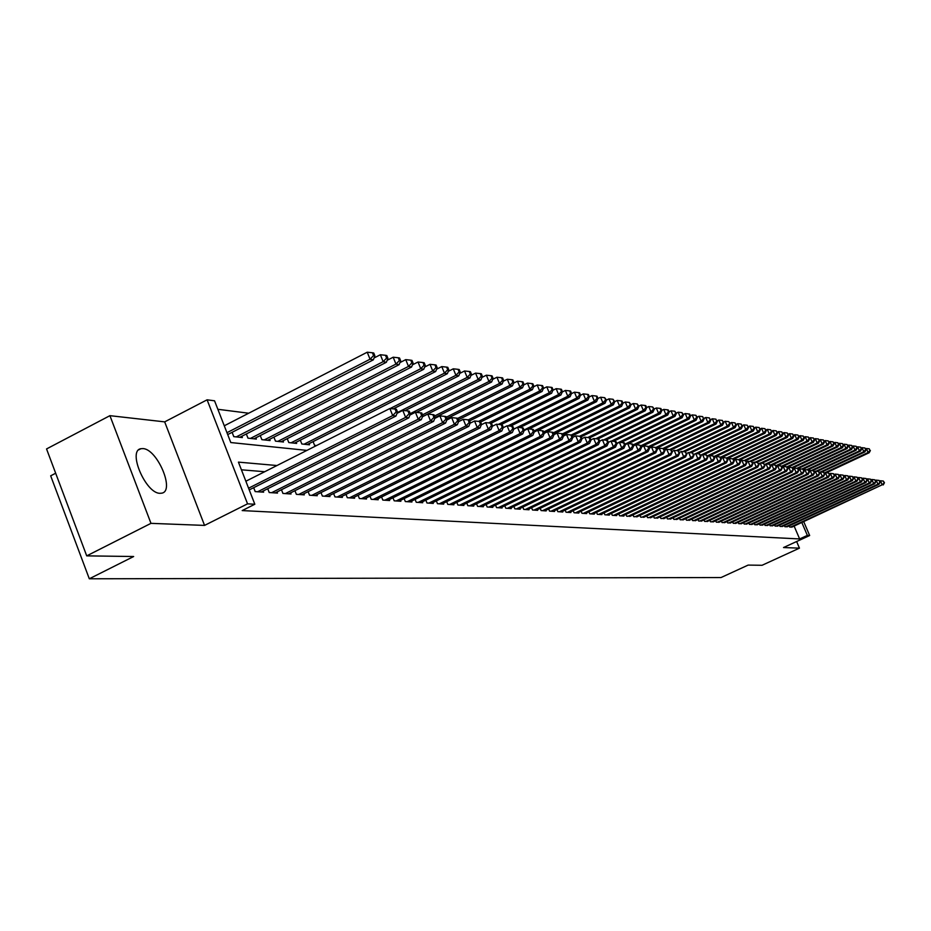 <?xml version="1.0" encoding="UTF-8"?>
<svg xmlns="http://www.w3.org/2000/svg" width="931" height="931" viewBox="0 0 931 931"><rect width="100%" height="100%" fill="white"/><g stroke="black" fill="none" stroke-linecap="round" stroke-linejoin="round"><path stroke-width="1.4" d="M142.885 448.591L140.918 448.707C127.314 450.546 145.736 493.639 160.004 493.302L161.796 493.162C175.179 491.033 157.246 448.847 142.885 448.591M55.674 473.227L50.681 475.822L89.306 578.791L721.025 577.546L748.14 565.094L762.07 565.28L799.45 548.15L796.622 541.528M89.306 578.791L133.657 556.517L86.711 555.865L46.55 448.94L109.916 415.668L150.973 523.35L204.552 525.41L247.553 503.834L207.101 399.818L214.549 400.807L230.807 442.551L306.939 450.395M204.552 525.41L164.682 421.871L109.916 415.668M164.682 421.871L207.101 399.818M248.693 413.224L217.854 409.291M86.711 555.865L150.973 523.35M789.185 525.852L789.709 527.062L792.397 526.888M784.391 525.515L784.914 526.748L787.638 526.562M779.515 525.177L780.05 526.422L782.82 526.236M774.58 524.828L775.127 526.096L777.92 525.91M769.588 524.479L770.135 525.759L772.974 525.573M764.526 524.13L765.084 525.421L767.959 525.235M759.393 523.769L759.952 525.084L762.873 524.898M754.191 523.408L754.762 524.747L757.718 524.549M748.92 523.036L749.49 524.397L752.492 524.2M743.566 522.663L744.16 524.037L747.197 523.839M738.155 522.279L738.749 523.676L741.821 523.478M732.662 521.895L733.256 523.315L736.374 523.106M727.088 521.511L727.693 522.943L730.858 522.733M721.432 521.116L722.049 522.57L725.261 522.361M715.706 520.708L716.335 522.198L719.582 521.977M709.888 520.301L710.528 521.814L713.833 521.593M703.999 519.894L704.639 521.418L707.991 521.197M698.006 519.475L698.669 521.023L702.067 520.79M691.942 519.044L692.606 520.615L696.051 520.382M685.775 518.614L686.45 520.208L689.952 519.975M679.525 518.171L680.212 519.801L683.761 519.556M673.183 517.729L673.881 519.382L677.477 519.137M666.736 517.275L667.446 518.951L671.1 518.707M660.207 516.81L660.917 518.52L664.629 518.264M653.562 516.344L654.284 518.078L658.054 517.822M646.824 515.867L647.557 517.636L651.386 517.368M639.969 515.39L640.726 517.182L644.613 516.914M633.022 514.89L633.778 516.717L637.735 516.449M625.958 514.401L626.726 516.251L630.741 515.972M618.778 513.889L619.569 515.774L623.875 516.065L623.642 515.495M611.492 513.377L612.284 515.297L616.671 515.588L616.427 515.006M604.079 512.853L604.882 514.796L609.34 515.099L609.095 514.506M596.55 512.318L597.365 514.308L601.892 514.599L601.647 514.005M588.892 511.771L589.73 513.796L594.327 514.098L594.083 513.493M581.107 511.224L581.956 513.284L586.635 513.586L586.379 512.969M573.193 510.665L574.066 512.76L578.814 513.074L578.558 512.446M565.152 510.095L566.036 512.225L570.866 512.539L570.598 511.91M556.971 509.513L557.867 511.678L562.778 512.003L562.51 511.352M548.65 508.92L549.558 511.131L554.562 511.468L554.282 510.805M540.178 508.314L541.109 510.572L546.194 510.91L545.915 510.235M531.566 507.709L532.509 510.002L537.687 510.339L537.396 509.653M522.803 507.081L523.757 509.42L529.029 509.769L528.738 509.071M513.877 506.452L514.855 508.826L520.208 509.187L519.917 508.466M504.8 505.801L505.789 508.233L511.247 508.594L510.944 507.861M495.548 505.137L496.56 507.616L502.112 507.989L501.809 507.244M486.133 504.462L487.157 506.988L492.813 507.372L492.511 506.615M476.544 503.787L477.591 506.359L483.352 506.743L483.038 505.964M466.78 503.089L467.839 505.708L473.716 506.103L473.39 505.312M456.83 502.368L457.912 505.056L463.894 505.452L463.568 504.649M446.694 501.646L447.788 504.381L453.886 504.788L453.56 503.962M436.36 500.901L437.477 503.694L443.691 504.113L443.354 503.275M425.828 500.145L426.968 502.996L433.299 503.415L432.962 502.565M415.086 499.377L416.25 502.286L422.709 502.717L422.36 501.844M404.135 498.585L405.322 501.565L411.909 501.995L411.549 501.111M392.963 497.782L394.185 500.82L400.889 501.274L400.528 500.366M381.57 496.968L382.816 500.075L389.658 500.529L389.286 499.598M369.956 496.13L371.213 499.295L378.207 499.761L377.823 498.818M358.086 495.269L359.378 498.516L366.511 498.993L366.127 498.015M345.983 494.396L347.298 497.713L354.571 498.201L354.187 497.201M333.624 493.5L334.962 496.898L342.399 497.387L341.991 496.374M320.997 492.592L322.37 496.06L329.958 496.56L329.551 495.525M308.114 491.649L309.511 495.211L317.262 495.723L316.843 494.664M294.941 490.695L296.372 494.338L304.286 494.861L303.855 493.779M281.476 489.718L282.943 493.442L291.031 493.977L290.6 492.871M269.222 492.534L267.732 488.717L269.21 492.534L277.485 493.081L277.042 491.94M253.663 487.693L255.187 491.603L263.636 492.162L263.182 490.998M233.797 436.639L232.122 432.321L233.762 436.639L242.328 437.558L241.827 436.278M246.343 433.962L247.983 438.164L256.351 439.071L255.85 437.814M247.972 438.164L246.331 433.962M260.261 435.568L261.867 439.665L270.071 440.549L269.583 439.327M273.9 437.128L275.471 441.131L283.49 441.992L283.024 440.794M287.248 438.652L288.785 442.562L296.64 443.412L296.174 442.248M300.306 440.142L301.819 443.971L309.499 444.797L309.057 443.656M313.095 441.608L314.573 445.344L316.517 445.553M276.961 465.523L238.429 462.125L254.826 504.241L242.188 510.584L799.636 538.944L794.12 526.085M264.695 471.726L241.408 469.806M803.721 521.663L809.667 535.523L783.53 547.544L799.45 548.15M809.667 535.523L807.363 535.395L801.835 522.524M799.636 538.944L807.363 535.395M254.826 504.241L247.553 503.834M248.577 488.193L392.707 415.575L395.966 416.041L249.24 489.915M245.865 481.234L389.868 408.511L392.707 415.575L396.234 411.886L397.525 412.072L396.397 409.256L395.093 409.058L396.234 411.886M395.093 409.058L389.868 408.511M395.966 416.041L397.525 412.072M227.699 434.579L373.354 359.843L370.049 359.215L367.233 352.209L224.278 425.793M373.564 355.572L374.879 355.828L373.762 353.024L372.435 352.768L373.564 355.572L370.049 359.215L226.966 432.694M374.879 355.828L373.354 359.843M367.233 352.209L372.435 352.768M257.666 491.766L405.613 417.402L408.79 417.856L261.18 491.999M397.037 413.306L402.797 410.408L405.613 417.402L409.081 413.748L410.35 413.934L409.221 411.141L407.953 410.955L409.081 413.748M407.953 410.955L402.797 410.408M408.79 417.856L410.35 413.934M271.643 492.697L418.217 419.183L421.324 419.625L275.087 492.93M409.908 415.051L415.424 412.27L418.217 419.183L421.65 415.575L422.883 415.75L421.766 412.992L420.533 412.805L421.65 415.575M420.533 412.805L415.424 412.27M421.324 419.625L422.883 415.75M285.305 493.605L430.541 420.928L433.59 421.359L288.68 493.826M422.488 416.751L427.783 414.097L430.541 420.928L433.927 417.356L435.138 417.53L434.032 414.807L432.822 414.621L433.927 417.356M432.822 414.621L427.783 414.097M433.59 421.359L435.138 417.53M298.688 494.489L442.597 422.639L445.577 423.058L301.981 494.71M434.789 418.415L439.863 415.866L442.597 422.639L445.937 419.101L447.124 419.276L446.03 416.576L444.843 416.401L445.937 419.101M444.843 416.401L439.863 415.866M445.577 423.058L447.124 419.276M239.837 437.291L386.377 362.275L383.153 361.67L380.36 354.746L374.064 357.97M386.621 358.063L387.913 358.319L386.796 355.549L385.504 355.293L386.621 358.063L383.153 361.67L236.265 436.907M387.913 358.319L386.377 362.275M380.36 354.746L385.504 355.293M253.919 438.804L399.12 364.661L395.954 364.079L393.185 357.213L387.133 360.32M399.387 360.506L400.644 360.751L399.539 358.004L398.27 357.76L399.387 360.506L395.954 364.079L250.427 438.431M400.644 360.751L399.12 364.661M393.185 357.213L398.27 357.76M267.686 440.293L411.572 367L408.488 366.418L405.741 359.634L399.923 362.613M411.863 362.892L413.096 363.125L412.002 360.413L410.769 360.181L411.863 362.892L408.488 366.418L264.276 439.921M413.096 363.125L411.572 367M405.741 359.634L410.769 360.181M281.162 441.748L423.756 369.281L420.731 368.711L418.019 362.008L412.41 364.859M424.07 365.22L425.281 365.452L424.187 362.776L422.988 362.543L424.07 365.22L420.731 368.711L277.822 441.387M425.281 365.452L423.756 369.281M418.019 362.008L422.988 362.543M311.78 495.362L454.398 424.303L457.307 424.711L315.004 495.571M446.81 420.044L451.675 417.612L454.398 424.303L457.691 420.8L458.855 420.975L457.773 418.298L456.609 418.135L457.691 420.8M456.609 418.135L451.675 417.612M457.307 424.711L458.855 420.975M294.359 443.168L435.673 371.516L432.717 370.957L430.017 364.324L424.641 367.058M436.011 367.501L437.198 367.733L436.115 365.08L434.94 364.847L436.011 367.501L432.717 370.957L291.089 442.807M437.198 367.733L435.673 371.516M430.017 364.324L434.94 364.847M324.593 496.211L465.942 425.933L468.782 426.34L327.759 496.421M458.576 421.638L463.242 419.311L465.942 425.933L469.189 422.476L470.33 422.639L469.247 419.997L468.118 419.823L469.189 422.476M468.118 419.823L463.242 419.311M468.782 426.34L470.33 422.639M307.277 444.553L447.346 373.703L444.448 373.156L441.771 366.593L436.604 369.211M447.706 369.735L448.858 369.956L447.788 367.338L446.636 367.117L447.706 369.735L444.448 373.156L304.065 444.215M448.858 369.956L447.346 373.703M441.771 366.593L446.636 367.117M337.138 497.038L477.231 427.527L480.024 427.923L340.234 497.247M470.097 423.198L474.566 420.987L477.231 427.527L480.454 424.105L481.56 424.268L480.489 421.65L479.384 421.487L480.454 424.105M479.384 421.487L474.566 420.987M480.024 427.923L481.56 424.268M393.313 408.872L458.762 375.845L455.922 375.309L453.281 368.816L448.3 371.329M459.146 371.923L460.275 372.144L459.216 369.549L458.075 369.328L459.146 371.923L455.922 375.309L390.136 408.534M460.275 372.144L458.762 375.845M453.281 368.816L458.075 369.328M349.428 497.852L488.286 429.098L491.021 429.482L352.465 498.062M481.362 424.734L485.645 422.616L488.286 429.098L491.463 425.711L492.557 425.863L491.498 423.279L490.404 423.116L491.463 425.711M490.404 423.116L485.645 422.616M491.021 429.482L492.557 425.863M404.997 410.641L469.934 377.939L467.164 377.416L464.534 370.98L459.763 373.401M470.341 374.064L471.447 374.274L470.399 371.713L469.294 371.492L470.341 374.064L467.164 377.416L397.316 412.619M471.447 374.274L469.934 377.939M464.534 370.98L469.294 371.492M361.472 498.655L499.121 430.622L501.786 431.006L364.44 498.853M492.394 426.235L496.491 424.21L499.121 430.622L502.251 427.271L503.322 427.422L502.275 424.862L501.204 424.711L502.251 427.271M501.204 424.711L496.491 424.21M501.786 431.006L503.322 427.422M416.436 412.375L480.885 379.988L478.173 379.476L475.566 373.11L470.97 375.426M481.304 376.159L482.386 376.368L481.35 373.82L480.268 373.61L481.304 376.159L478.173 379.476L410.234 413.643M482.386 376.368L480.885 379.988M475.566 373.11L480.268 373.61M373.261 499.435L509.723 432.124L512.341 432.496L376.171 499.633M503.194 427.713L507.116 425.781L509.723 432.124L512.818 428.807L513.865 428.958L512.83 426.421L511.782 426.27L512.818 428.807M511.782 426.27L507.116 425.781M512.341 432.496L513.865 428.958M422.523 416.646L491.615 382.001L488.95 381.501L486.366 375.193L481.955 377.416M492.045 378.219L493.116 378.417L492.08 375.903L491.009 375.693L492.045 378.219L488.95 381.501L422.511 414.83M493.116 378.417L491.615 382.001M486.366 375.193L491.009 375.693M384.817 500.203L520.103 433.59L522.675 433.962L387.668 500.389M513.784 429.156L517.52 427.306L520.103 433.59L523.175 430.308L524.2 430.459L523.164 427.946L522.14 427.795L523.175 430.308M522.14 427.795L517.52 427.306M522.675 433.962L524.2 430.459M435.126 417.495L502.112 383.968L499.505 383.479L496.945 377.241L492.72 379.359M502.577 380.22L503.613 380.418L502.589 377.928L501.541 377.73L502.577 380.22L499.505 383.479L434.533 416.017M503.613 380.418L502.112 383.968M496.945 377.241L501.541 377.73M396.152 500.959L530.286 435.033L532.8 435.394L398.945 501.146M524.141 430.576L527.726 428.807L530.286 435.033L533.312 431.775L534.313 431.926L533.288 429.435L532.288 429.296L533.312 431.775M532.288 429.296L527.726 428.807M532.8 435.394L534.313 431.926M446.868 418.636L512.411 385.888L509.862 385.411L507.314 379.243L503.252 381.268M512.888 382.199L513.9 382.385L512.888 379.918L511.864 379.72L512.888 382.199L509.862 385.411L446.286 417.193M513.9 382.385L512.411 385.888M507.314 379.243L511.864 379.72M407.254 501.693L540.259 436.441L542.715 436.79L410.001 501.879M534.301 431.961L537.711 430.285L540.259 436.441L543.25 433.218L544.228 433.369L543.215 430.902L542.238 430.762L543.25 433.218M542.238 430.762L537.711 430.285M542.715 436.79L544.228 433.369M418.147 502.414L550.035 437.826L552.444 438.164L420.835 502.589M544.228 433.346L547.509 431.728L550.035 437.826L552.991 434.637L553.957 434.777L552.944 432.333L551.978 432.193L552.991 434.637M551.978 432.193L547.509 431.728M552.444 438.164L553.957 434.777M428.819 503.124L559.612 439.176L561.987 439.513L431.46 503.299M553.922 434.707L557.11 433.136L559.612 439.176L562.545 436.022L563.488 436.162L562.487 433.741L561.544 433.602L562.545 436.022M561.544 433.602L557.11 433.136M561.987 439.513L563.488 436.162M439.304 503.822L569.016 440.514L571.331 440.84L441.888 503.985M563.441 436.045L566.537 434.533L569.016 440.514L571.902 437.384L572.833 437.512L571.843 435.126L570.912 434.986L571.902 437.384M570.912 434.986L566.537 434.533M571.331 440.84L572.833 437.512M449.58 504.497L578.232 441.818L580.502 442.132L452.117 504.672M572.763 437.349L575.765 435.883L578.232 441.818L581.095 438.71L582.003 438.838L581.014 436.476L580.106 436.348L581.095 438.71M580.106 436.348L575.765 435.883M580.502 442.132L582.003 438.838M459.658 505.172L587.275 443.086L589.498 443.412L462.148 505.335M581.91 438.641L584.831 437.221L587.275 443.086L590.103 440.026L590.987 440.154L590.01 437.803L589.125 437.675L590.103 440.026M589.125 437.675L584.831 437.221M589.498 443.412L590.987 440.154M469.561 505.824L596.143 444.343L598.33 444.657L472.005 505.987M590.894 439.909L593.722 438.536L596.143 444.343L598.936 441.306L599.808 441.434L598.842 439.106L597.97 438.978L598.936 441.306M597.97 438.978L593.722 438.536M598.33 444.657L599.808 441.434M479.279 506.464L604.847 445.577L606.989 445.879L481.676 506.627M599.692 441.154L602.438 439.816L604.847 445.577L607.617 442.562L608.467 442.69L607.512 440.386L606.651 440.258L607.617 442.562M606.651 440.258L602.438 439.816M606.989 445.879L608.467 442.69M488.822 507.104L613.389 446.787L615.496 447.078L491.172 507.255M608.339 442.365L611.004 441.073L613.389 446.787L616.124 443.796L616.974 443.924L616.019 441.643L615.17 441.515L616.124 443.796M615.17 441.515L611.004 441.073M615.496 447.078L616.974 443.924M498.19 507.721L621.768 447.974L623.84 448.265L500.494 507.872M616.822 443.563L619.406 442.318L621.768 447.974L624.48 445.006L625.306 445.134L624.364 442.865L623.537 442.749L624.48 445.006M623.537 442.749L619.406 442.318M623.84 448.265L625.306 445.134M507.383 508.338L630.008 449.138L632.044 449.429L509.653 508.489M625.155 444.739L627.657 443.528L630.008 449.138L632.684 446.205L633.499 446.321L632.568 444.075L631.753 443.959L632.684 446.205M631.753 443.959L627.657 443.528M632.044 449.429L633.499 446.321M516.426 508.931L638.096 450.278L640.086 450.557L518.66 509.082M633.324 445.902L635.757 444.727L638.096 450.278L640.749 447.369L641.54 447.485L639.818 445.146L640.749 447.369M639.818 445.146L635.757 444.727M640.086 450.557L641.54 447.485M525.293 509.525L646.033 451.407L647.999 451.675L527.493 509.664M641.354 447.031L643.717 445.891L646.033 451.407L648.663 448.521L649.442 448.637L647.732 446.321L648.663 448.521M647.732 446.321L643.717 445.891M647.999 451.675L649.442 448.637M534.022 510.095L653.83 452.501L655.761 452.78L536.175 510.246M649.244 448.148L651.537 447.043L653.83 452.501L657.205 449.754L655.517 447.462L656.436 449.65M655.517 447.462L651.537 447.043M655.761 452.78L657.205 449.754M542.598 510.665L661.499 453.583L663.384 453.851L544.716 510.805M656.983 449.254L659.218 448.172L661.499 453.583L664.827 450.86L663.163 448.591L664.071 450.755M663.163 448.591L659.218 448.172M663.384 453.851L664.827 450.86M551.024 511.224L669.028 454.654L670.89 454.922L553.107 511.363M664.606 450.325L666.759 449.289L669.028 454.654L672.322 451.954L670.669 449.696L671.577 451.838M670.669 449.696L666.759 449.289M670.89 454.922L672.322 451.954M559.298 511.782L676.418 455.701L678.257 455.957L561.346 511.91M672.077 451.384L674.184 450.383L676.418 455.701L679.677 453.025L678.047 450.79L678.943 452.908M730.207 423.721L728.752 421.662L730.207 423.721L728.857 426.445L678.082 450.79L674.184 450.383M678.257 455.957L679.677 453.025M567.445 512.318L683.691 456.725L685.495 456.981L569.458 512.446M679.432 452.431L681.469 451.454L683.691 456.725L686.915 454.072L685.309 451.861L686.194 453.967M685.309 451.861L681.469 451.454M685.495 456.981L686.915 454.072M575.451 512.853L690.849 457.738L692.617 457.994L577.429 512.981M686.659 453.455L688.637 452.513L690.849 457.738L694.026 455.096L692.443 452.908L693.327 455.003M692.443 452.908L688.637 452.513M692.617 457.994L694.026 455.096M583.33 513.377L697.878 458.727L699.612 458.983L585.273 513.505M693.758 454.468L695.678 453.548L697.878 458.727L701.02 456.12L699.449 453.944L700.333 456.015M699.449 453.944L695.678 453.548M699.612 458.983L701.02 456.12M591.069 513.889L704.79 459.705L706.501 459.949L592.989 514.017M700.74 455.457L702.614 454.572L704.79 459.705L707.897 457.109L706.35 454.956L707.223 457.016M706.35 454.956L702.614 454.572M706.501 459.949L707.897 457.109M598.691 514.389L711.587 460.67L713.262 460.915L600.576 514.517M707.607 456.434L709.422 455.573L711.587 460.67L714.671 458.099L713.123 455.957L713.996 457.994M713.123 455.957L709.422 455.573M713.262 460.915L714.671 458.099M606.186 514.89L718.267 461.613L719.931 461.846L608.048 515.006M714.368 457.4L716.125 456.562L718.267 461.613L721.316 459.064L719.803 456.946L720.652 458.971M719.803 456.946L716.125 456.562M719.931 461.846L721.316 459.064M613.564 515.378L724.853 462.544L726.483 462.777L615.391 515.495M721.013 458.343L722.712 457.528L724.853 462.544L727.867 460.007L726.355 457.912L727.216 459.914M726.355 457.912L722.712 457.528M726.483 462.777L727.867 460.007M620.826 515.855L731.324 463.463L732.918 463.685L622.618 515.972M727.553 459.274L729.206 458.483L731.324 463.463L734.303 460.95L732.813 458.867L733.663 460.857M732.813 458.867L729.206 458.483M732.918 463.685L734.303 460.95M627.971 516.333L737.689 464.36L739.261 464.581L629.74 516.449M733.977 460.182L735.583 459.425L737.689 464.36L740.634 461.869L739.167 459.798L740.005 461.776M739.167 459.798L735.583 459.425M739.261 464.581L740.634 461.869M635 516.798L743.95 465.244L745.51 465.465L636.746 516.914M740.308 461.089L741.867 460.345L743.95 465.244L746.871 462.765L745.417 460.717L746.255 462.684M745.417 460.717L741.867 460.345M745.51 465.465L746.871 462.765M641.925 517.264L750.118 466.117L751.654 466.338L643.635 517.368M746.534 461.974L748.047 461.264L750.118 466.117L753.016 463.661L751.573 461.625L752.399 463.568M751.573 461.625L748.047 461.264M751.654 466.338L753.016 463.661M648.744 517.706L756.193 466.978L757.694 467.187L650.432 517.822M752.667 462.847L754.133 462.16L756.193 466.978L759.056 464.534L757.636 462.521L758.451 464.453M757.636 462.521L754.133 462.16M757.694 467.187L759.056 464.534M655.459 518.16L762.175 467.828L763.653 468.037L657.123 518.264M758.707 463.708L760.127 463.033L762.175 467.828L765.003 465.407L763.595 463.405L764.409 465.314M763.595 463.405L760.127 463.033M763.653 468.037L765.003 465.407M662.069 518.59L768.063 468.654L769.518 468.863L663.698 518.707M764.642 464.557L766.027 463.906L768.063 468.654L770.856 466.256L769.46 464.266L770.274 466.163M769.46 464.266L766.027 463.906M769.518 468.863L770.856 466.256M668.574 519.021L773.859 469.48L775.29 469.678L670.192 519.137M770.496 465.395L771.834 464.767L773.859 469.48L776.629 467.083L775.244 465.116L776.058 467.001M775.244 465.116L771.834 464.767M775.29 469.678L776.629 467.083M674.987 519.451L779.561 470.283L780.969 470.481L676.581 519.556M776.256 466.222L777.56 465.605L779.561 470.283L782.308 467.909L780.946 465.966L781.749 467.828M780.946 465.966L777.56 465.605M780.969 470.481L782.308 467.909M681.306 519.87L785.182 471.074L786.579 471.272L682.877 519.975M781.924 467.025L783.192 466.431L785.182 471.074L787.905 468.724L786.555 466.792L787.347 468.642M786.555 466.792L783.192 466.431M786.579 471.272L787.905 468.724M687.532 520.278L790.722 471.866L792.095 472.052L689.08 520.382M787.521 467.828L788.743 467.257L790.722 471.866L793.41 469.527L792.072 467.606L792.863 469.445M792.072 467.606L788.743 467.257M792.095 472.052L793.41 469.527M693.665 520.685L796.18 472.634L797.53 472.82L695.189 520.79M793.026 468.619L794.213 468.06L796.18 472.634L798.845 470.318L797.518 468.409L798.309 470.236M797.518 468.409L794.213 468.06M797.53 472.82L798.845 470.318M699.716 521.092L801.556 473.39L802.883 473.576L701.218 521.185M798.449 469.387L799.601 468.852L801.556 473.39L804.198 471.086L802.883 469.201L803.662 471.016M802.883 469.201L799.601 468.852M802.883 473.576L804.198 471.086M458.366 419.765L522.5 387.785L519.998 387.319L517.473 381.198L513.586 383.141M522.989 384.131L523.99 384.317L522.978 381.873L521.977 381.675L522.989 384.131L519.998 387.319L457.784 418.345M523.99 384.317L522.5 387.785M517.473 381.198L521.977 381.675M469.608 420.882L532.392 389.635L529.937 389.181L527.435 383.118L523.699 384.98M532.893 386.016L533.87 386.202L532.869 383.781L531.892 383.595L532.893 386.016L529.937 389.181L468.316 419.858M533.87 386.202L532.392 389.635M527.435 383.118L531.892 383.595M480.629 421.987L542.086 391.451L539.689 391.008L537.199 385.003L533.626 386.784M542.61 387.878L543.564 388.064L542.575 385.667L541.609 385.481L542.61 387.878L539.689 391.008L478.522 421.394M543.564 388.064L542.086 391.451M537.199 385.003L541.609 385.481M491.126 423.221L551.606 393.231L549.243 392.789L546.776 386.854L543.355 388.553M552.13 389.693L553.072 389.88L552.095 387.505L551.152 387.319L552.13 389.693L549.243 392.789L488.519 422.918M553.072 389.88L551.606 393.231M546.776 386.854L551.152 387.319M500.936 424.676L560.928 394.988L558.612 394.546L556.168 388.669L552.886 390.287M561.474 391.486L562.394 391.66L561.428 389.309L560.497 389.123L561.474 391.486L558.612 394.546L498.318 424.408M562.394 391.66L560.928 394.988M556.168 388.669L560.497 389.123M510.502 426.13L570.086 396.699L567.805 396.269L565.385 390.438L562.243 391.998M570.633 393.231L571.541 393.406L570.575 391.078L569.667 390.904L570.633 393.231L567.805 396.269L507.942 425.863M571.541 393.406L570.086 396.699M565.385 390.438L569.667 390.904M519.905 427.562L579.059 398.387L576.836 397.968L574.427 392.184L571.425 393.673M579.629 394.953L580.525 395.116L579.559 392.812L578.675 392.638L579.629 394.953L576.836 397.968L513.819 429.051M580.525 395.116L579.059 398.387M574.427 392.184L578.675 392.638M529.122 428.958L587.88 400.027L585.692 399.62L583.306 393.894L580.432 395.314M588.45 396.641L589.335 396.804L588.38 394.523L587.496 394.348L588.45 396.641L585.692 399.62L524.013 430.006M589.335 396.804L587.88 400.027M583.306 393.894L587.496 394.348M538.188 430.331L596.527 401.657L594.374 401.249L592.011 395.582L589.276 396.932M597.12 398.293L597.97 398.456L597.027 396.187L596.166 396.024L597.12 398.293L594.374 401.249L533.928 430.983M597.97 398.456L596.527 401.657M592.011 395.582L596.166 396.024M544.135 433.124L605.022 403.239L602.916 402.844L600.565 397.234L597.946 398.515M605.615 399.911L606.465 400.074L604.685 397.665L605.615 399.911L602.916 402.844L543.646 431.949M553.654 434.055L613.354 404.81L611.283 404.415L608.955 398.852L606.465 400.074L605.022 403.239M600.565 397.234L604.685 397.665M613.971 401.517L614.797 401.668L613.04 399.283L613.971 401.517L611.283 404.415L553.177 432.903M614.797 401.668L613.354 404.81M608.955 398.852L613.04 399.283M562.999 434.986L621.547 406.347L619.511 405.963L617.206 400.446L614.774 401.633M622.164 403.076L622.979 403.239L622.059 401.028L621.245 400.877L622.164 403.076L619.511 405.963L562.533 433.846M622.979 403.239L621.547 406.347M617.206 400.446L621.245 400.877M572.158 435.906L629.589 407.848L627.599 407.475L625.295 402.006L622.944 403.158M630.217 404.613L631.02 404.776L629.309 402.436L630.217 404.613L627.599 407.475L571.203 435.033M631.02 404.776L629.589 407.848M625.295 402.006L629.309 402.436M581.153 436.814L637.491 409.326L635.536 408.965L633.255 403.542L630.974 404.659M638.131 406.125L638.922 406.277L637.223 403.961L638.131 406.125L635.536 408.965L579.536 436.278M638.922 406.277L637.491 409.326M633.255 403.542L637.223 403.961M589.835 437.779L645.264 410.78L643.333 410.42L641.075 405.043L638.852 406.125M645.905 407.615L646.673 407.766L645.777 405.613L644.997 405.462L645.905 407.615L643.333 410.42L587.705 437.523M646.673 407.766L645.264 410.78M641.075 405.043L644.997 405.462M597.877 438.966L652.887 412.212L650.99 411.863L648.744 406.533L646.603 407.58M653.539 409.07L654.307 409.221L652.643 406.94L653.539 409.07L650.99 411.863L595.735 438.745M654.307 409.221L652.887 412.212M648.744 406.533L652.643 406.94M605.732 440.165L660.393 413.62L658.531 413.271L656.297 407.987L654.214 409M661.057 410.513L661.79 410.652L660.905 408.534L660.16 408.395L661.057 410.513L658.531 413.271L603.625 439.944M661.79 410.652L660.393 413.62M656.297 407.987L660.16 408.395M613.459 441.329L667.76 415.005L665.933 414.656L663.722 409.419L661.685 410.396M668.435 411.921L669.156 412.061L668.272 409.966L667.539 409.826L668.435 411.921L665.933 414.656L611.388 441.119M669.156 412.061L667.76 415.005M663.722 409.419L667.539 409.826M621.047 442.493L675.01 416.355L673.206 416.017L671.007 410.827L669.04 411.781M675.685 413.306L676.406 413.445L674.8 411.223L675.685 413.306L673.206 416.017L616.741 443.377M676.406 413.445L675.01 416.355M671.007 410.827L674.8 411.223M628.518 443.622L682.132 417.693L680.363 417.356L678.187 412.212L676.267 413.131M682.819 414.667L683.529 414.807L681.946 412.608L682.819 414.667L680.363 417.356L624.91 444.18M683.529 414.807L682.132 417.693M678.187 412.212L681.946 412.608M635.873 444.739L689.138 419.008L687.404 418.682L685.239 413.573L683.377 414.47M689.824 416.006L690.523 416.145L689.662 414.097L688.963 413.969L689.824 416.006L687.404 418.682L632.94 444.995M690.523 416.145L689.138 419.008M685.239 413.573L688.963 413.969M641.226 446.729L696.039 420.3L694.317 419.974L692.175 414.912L690.371 415.773M696.725 417.332L697.412 417.46L695.864 415.296L696.725 417.332L694.317 419.974L640.831 445.786M697.412 417.46L696.039 420.3M692.175 414.912L695.864 415.296M648.965 447.508L702.812 421.568L701.124 421.254L698.995 416.227L697.249 417.065M703.51 418.624L702.661 416.611L703.51 418.624L701.124 421.254L648.581 446.577M704.185 418.752L702.812 421.568M698.995 416.227L702.661 416.611M656.576 448.276L709.48 422.814L707.828 422.511L705.71 417.519L704.011 418.333M710.19 419.904L709.341 417.903L710.19 419.904L707.828 422.511L655.866 447.52M710.853 420.021L709.48 422.814M705.71 417.519L709.341 417.903M664.059 449.033L716.044 424.047L714.414 423.745L712.308 418.787L710.667 419.59M716.754 421.149L715.916 419.171L716.754 421.149L714.414 423.745L662.802 448.556M717.405 421.278L716.044 424.047M712.308 418.787L715.916 419.171M671.367 449.801L722.503 425.258L720.897 424.955L718.813 420.044L717.207 420.812M723.224 422.395L722.386 420.428L723.224 422.395L720.897 424.955L669.598 449.592M723.864 422.511L722.503 425.258M718.813 420.044L722.386 420.428M728.857 426.445L727.286 426.154L725.202 421.278L723.655 422.022M729.578 423.605L727.286 426.154L676.29 450.604M725.202 421.278L728.752 421.662M684.646 451.791L735.118 427.62L733.558 427.329L731.498 422.499L729.997 423.221M735.839 424.804L735.013 422.872L735.839 424.804L733.558 427.329L682.877 451.605M736.468 424.92L735.118 427.62M731.498 422.499L735.013 422.872M691.105 452.769L741.274 428.772L739.749 428.493L737.701 423.686L736.235 424.385M742.007 425.979L741.181 424.059L742.007 425.979L739.749 428.493L689.371 452.582M742.612 426.095L741.274 428.772M737.701 423.686L741.181 424.059M697.47 453.734L747.337 429.913L745.836 429.633L743.799 424.873L742.379 425.548M748.07 427.143L747.256 425.234L748.07 427.143L745.836 429.633L695.76 453.56M748.675 427.259L747.337 429.913M743.799 424.873L747.256 425.234M703.731 454.689L753.319 431.03L751.829 430.75L749.804 426.026L748.431 426.689M754.052 428.283L753.237 426.386L754.052 428.283L751.829 430.75L700.624 455.189M754.645 428.4L753.319 431.03M749.804 426.026L753.237 426.386M709.911 455.62L759.196 432.135L757.729 431.856L755.728 427.166L754.389 427.806M759.929 429.4L759.126 427.527L759.929 429.4L757.729 431.856L707.374 455.864M760.522 429.517L759.196 432.135M755.728 427.166L759.126 427.527M714.345 457.33L764.991 433.218L763.548 432.95L761.546 428.295L760.255 428.912M765.724 430.518L764.933 428.656L765.724 430.518L763.548 432.95L714.007 456.539M766.306 430.622L764.991 433.218M761.546 428.295L764.933 428.656M720.862 457.982L770.693 434.288L769.274 434.021L767.295 429.4L766.038 429.994M771.438 431.6L770.647 429.761L771.438 431.6L769.274 434.021L720.524 457.202M772.008 431.716L770.693 434.288M767.295 429.4L770.647 429.761M727.274 458.634L776.314 435.336L774.918 435.08L772.939 430.494L771.729 431.076M777.059 432.682L776.268 430.844L777.059 432.682L774.918 435.08L726.739 457.971M777.618 432.787L776.314 435.336M772.939 430.494L776.268 430.844M733.593 459.274L781.854 436.371L780.469 436.115L778.514 431.565L777.338 432.124M782.599 433.741L781.819 431.914L782.599 433.741L780.469 436.115L732.604 458.843M783.146 433.846L781.854 436.371M778.514 431.565L781.819 431.914M739.808 459.914L787.3 437.395L785.95 437.139L784.007 432.624L782.855 433.171M788.057 434.777L787.277 432.973L788.057 434.777L785.95 437.139L738.353 459.716M788.604 434.882L787.3 437.395M784.007 432.624L787.277 432.973M705.675 521.488L806.851 474.147L808.166 474.333L707.153 521.581M803.79 470.155L804.908 469.631L806.851 474.147L809.47 471.854L808.166 469.98L808.946 471.773M808.166 469.98L804.908 469.631M808.166 474.333L809.47 471.854M745.533 460.74L792.677 438.408L791.35 438.152L789.418 433.671L788.301 434.195M793.433 435.813L792.665 434.009L793.433 435.813L791.35 438.152L744.02 460.577M793.968 435.906L792.677 438.408M789.418 433.671L792.665 434.009M711.552 521.872L812.065 474.88L813.357 475.066L713.006 521.977M809.062 470.911L810.145 470.399L812.065 474.88L814.66 472.611L813.368 470.749L814.148 472.529M813.368 470.749L810.145 470.399M813.357 475.066L814.66 472.611M751.096 461.578L797.983 439.397L796.668 439.153L794.748 434.696L793.666 435.208M798.74 436.825L797.972 435.045L798.74 436.825L796.668 439.153L749.606 461.427M799.264 436.918L797.983 439.397M794.748 434.696L797.972 435.045M717.336 522.256L817.209 475.613L818.489 475.788L718.767 522.361M814.253 471.656L815.3 471.167L817.209 475.613L819.78 473.355L818.512 471.505L819.28 473.274M818.512 471.505L815.3 471.167M818.489 475.788L819.78 473.355M756.589 462.416L803.209 440.375L801.905 440.13L799.997 435.708L798.961 436.208M803.965 437.814L803.197 436.057L803.965 437.814L801.905 440.13L755.111 462.253M804.489 437.919L803.209 440.375M799.997 435.708L803.197 436.057M723.05 522.64L822.282 476.323L823.539 476.509L724.458 522.733M819.361 472.389L820.374 471.912L822.282 476.323L824.831 474.088L823.563 472.25L824.331 474.007M823.563 472.25L820.374 471.912M823.539 476.509L824.831 474.088M761.989 463.231L808.352 441.341L807.072 441.096L805.175 436.709L804.163 437.186M809.12 438.804L808.352 437.046L809.12 438.804L807.072 441.096L760.534 463.079M809.633 438.897L808.352 441.341M805.175 436.709L808.352 437.046M728.67 523.013L827.287 477.033L828.52 477.207L730.067 523.106M824.412 473.111L825.39 472.645L827.287 477.033L829.812 474.81L828.555 472.983L829.312 474.729M828.555 472.983L825.39 472.645M828.52 477.207L829.812 474.81M767.33 464.045L813.426 442.295L812.169 442.05L810.284 437.698L809.307 438.164M814.194 439.769L813.438 438.036L814.194 439.769L812.169 442.05L764.619 464.499M814.695 439.874L813.426 442.295M810.284 437.698L813.438 438.036M734.222 523.385L832.209 477.731L833.431 477.906L735.595 523.466M829.381 473.821L830.336 473.379L832.209 477.731L834.711 475.52L833.478 473.704L834.223 475.45M833.478 473.704L830.336 473.379M833.431 477.906L834.711 475.52M772.59 464.837L818.43 443.226L817.185 442.993L815.312 438.664L814.369 439.118M819.199 440.735L818.454 439.001L819.199 440.735L817.185 442.993L770.356 465.081M819.699 440.829L818.43 443.226M815.312 438.664L818.454 439.001M739.703 523.746L837.074 478.418L838.284 478.592L741.053 523.839M834.281 474.519L835.2 474.1L837.074 478.418L839.553 476.218L838.319 474.426L839.075 476.148M838.319 474.426L835.2 474.1M838.284 478.592L839.553 476.218M777.769 465.628L823.365 444.157L822.143 443.924L820.281 439.63L819.361 440.06M824.133 441.678L823.388 439.956L824.133 441.678L822.143 443.924L776.012 465.651M824.633 441.771L823.365 444.157M820.281 439.63L823.388 439.956M745.091 524.106L841.868 479.093L843.055 479.267L746.429 524.188M839.122 475.217L840.006 474.798L841.868 479.093L844.324 476.916L843.102 475.124L843.847 476.847M843.102 475.124L840.006 474.798M843.055 479.267L844.324 476.916M781.865 466.885L828.241 445.065L827.031 444.843L825.18 440.572L824.296 440.991M829.009 442.609L828.264 440.898L829.009 442.609L827.031 444.843L781.586 466.222M829.486 442.702L828.241 445.065M825.18 440.572L828.264 440.898M750.421 524.456L846.593 479.768L847.769 479.93L751.736 524.537M843.882 475.904L844.743 475.497L846.593 479.768L849.025 477.591L847.815 475.822L848.56 477.522M847.815 475.822L844.743 475.497M847.769 479.93L849.025 477.591M787.347 467.443L833.036 445.961L831.848 445.74L830.01 441.503L829.149 441.911M833.804 443.517L833.07 441.829L833.804 443.517L831.848 445.74L786.951 466.85M834.281 443.61L833.036 445.961M830.01 441.503L833.07 441.829M755.669 524.805L851.26 480.419L852.412 480.582L756.973 524.886M848.583 476.579L849.421 476.195L851.26 480.419L853.669 478.266L852.47 476.509L853.203 478.197M852.47 476.509L849.421 476.195M852.412 480.582L853.669 478.266M792.758 467.99L837.772 446.857L836.597 446.636L834.77 442.423L833.932 442.807M838.54 444.424L837.819 442.749L838.54 444.424L836.597 446.636L791.978 467.595M839.017 444.518L837.772 446.857M834.77 442.423L837.819 442.749M760.86 525.142L855.857 481.071L856.997 481.234L762.14 525.235M853.227 477.242L854.03 476.87L855.857 481.071L858.242 478.93L857.055 477.184L857.788 478.871M857.055 477.184L854.03 476.87M856.997 481.234L858.242 478.93M798.088 468.537L842.439 447.73L841.275 447.508L839.459 443.331L838.656 443.703M843.218 445.321L842.485 443.645L843.218 445.321L841.275 447.508L796.901 468.34M843.684 445.414L842.439 447.73M839.459 443.331L842.485 443.645M765.969 525.491L860.384 481.711L861.512 481.874L767.237 525.573M857.8 477.894L858.568 477.533L860.384 481.711L862.758 479.593L861.582 477.847L862.304 479.523M861.582 477.847L858.568 477.533M861.512 481.874L862.758 479.593M803.046 469.224L847.047 448.591L845.907 448.381L844.103 444.215L843.323 444.587M847.827 446.205L847.105 444.541L847.827 446.205L845.907 448.381L801.754 469.073M848.281 446.286L847.047 448.591M844.103 444.215L847.105 444.541M771.019 525.817L864.864 482.351L865.97 482.502L772.265 525.899M862.304 478.546L863.06 478.197L864.864 482.351L867.215 480.233L866.051 478.511L866.773 480.175M866.051 478.511L863.06 478.197M865.97 482.502L867.215 480.233M807.84 469.946L851.597 449.44L850.468 449.231L848.665 445.099L847.92 445.46M852.365 447.066L851.656 445.414L852.365 447.066L850.468 449.231L806.549 469.806M852.819 447.159L851.597 449.44M848.665 445.099L851.656 445.414M775.989 526.155L869.275 482.968L870.369 483.131L777.222 526.236M866.761 479.186L867.483 478.848L869.275 482.968L871.614 480.873L870.45 479.162L871.172 480.803M870.45 479.162L867.483 478.848M870.369 483.131L871.614 480.873M812.554 470.655L856.078 450.278L854.961 450.069L853.18 445.972L852.459 446.31M856.857 447.927L856.148 446.286L856.857 447.927L854.961 450.069L811.285 470.527M857.3 448.009L856.078 450.278M853.18 445.972L856.148 446.286M780.911 526.481L873.639 483.585L874.721 483.736L782.121 526.562M871.148 479.814L871.858 479.488L873.639 483.585L875.943 481.502L874.803 479.802L875.512 481.443M874.803 479.802L871.858 479.488M874.721 483.736L875.943 481.502M817.209 471.365L860.512 451.116L859.406 450.907L857.637 446.833L856.927 447.159M861.28 448.777L860.57 447.148L861.28 448.777L859.406 450.907L815.952 471.237M861.722 448.858L860.512 451.116M857.637 446.833L860.57 447.148M785.752 526.795L877.933 484.19L879.004 484.341L786.963 526.876M875.489 480.443L876.164 480.128L877.933 484.19L880.226 482.118L879.097 480.431L879.795 482.06M879.097 480.431L876.164 480.128M879.004 484.341L880.226 482.118M821.794 472.064L864.876 451.931L863.793 451.733L862.025 447.683L861.35 447.997M865.655 449.603L864.946 447.986L865.655 449.603L863.793 451.733L820.56 471.936M866.086 449.696L864.876 451.931M862.025 447.683L864.946 447.986M790.547 527.121L882.181 484.795L791.734 527.19M879.76 481.059L880.412 480.757L882.181 484.795L884.45 482.735L883.321 481.059L884.031 482.677M883.321 481.059L880.412 480.757M883.228 484.946L884.45 482.735M826.332 472.75L869.182 452.734L868.111 452.536L866.365 448.521L865.714 448.823M869.961 450.429L869.263 448.823L869.961 450.429L868.111 452.536L824.354 472.971M870.392 450.511L869.182 452.734M866.365 448.521L869.263 448.823M255.234 491.603L253.698 487.681M140.918 448.707L138.766 449.824"/></g></svg>
